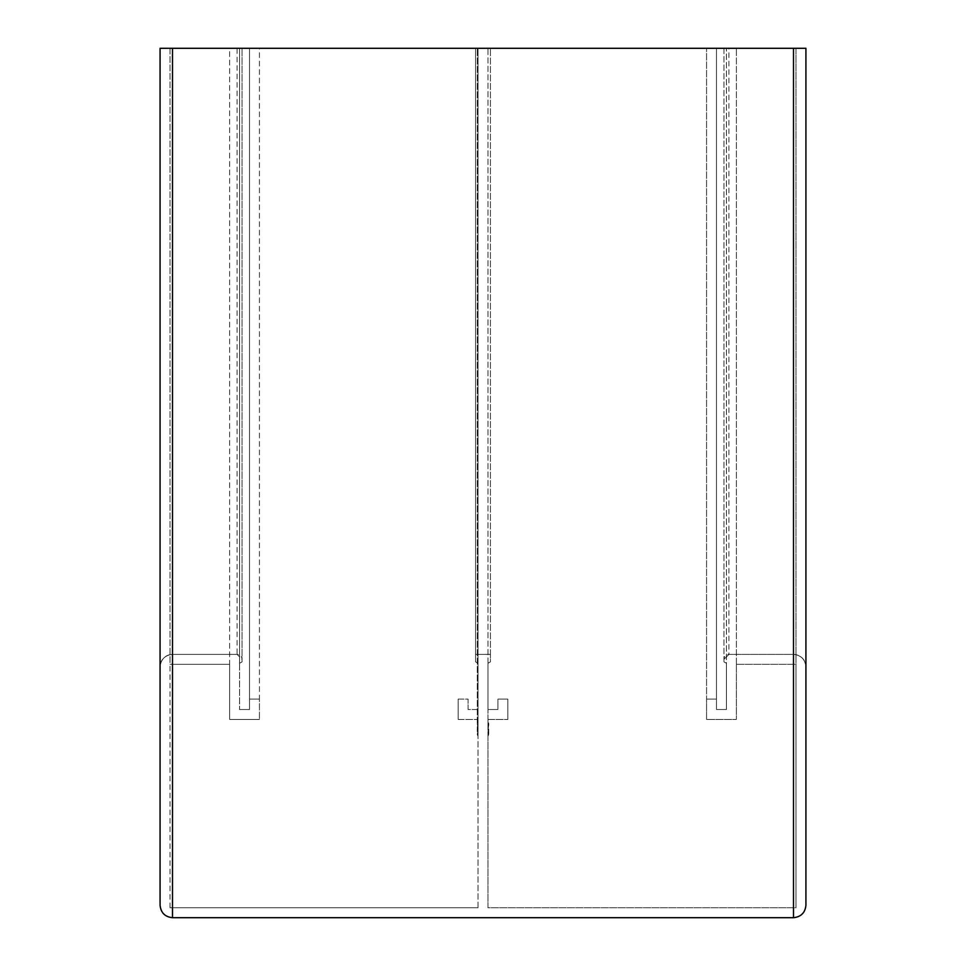 <?xml version="1.0" encoding="UTF-8"?>
<svg xmlns="http://www.w3.org/2000/svg" width="966" height="966" viewBox="0 0 966 966"><rect width="100%" height="100%" fill="white"/><g stroke="black" fill="none" stroke-linecap="round" stroke-linejoin="round"><path stroke-width="0.72" stroke-dasharray="4.83 3.62" d="M487.963 907.762L487.963 48.3L507.838 48.3L487.963 48.3L490.45 48.3L490.45 661.843L490.45 654.393L490.45 661.843L487.963 663.28L490.45 661.843L487.963 663.28L487.963 709.539L487.963 663.28L487.963 709.539L497.901 709.539L487.963 709.539L497.901 709.539L497.901 699.106L497.901 709.539L497.901 699.106L507.838 699.106L497.901 699.106L507.838 699.106L507.838 719.477L507.838 699.106L507.838 719.477L487.963 719.477L507.838 719.477L487.963 719.477L488.711 723.945A3.478 3.478 0 0 1 487.963 726.094L488.711 723.945L487.963 721.795A3.478 3.478 0 0 1 488.711 723.945L487.963 731.733A3.478 3.478 0 0 1 487.963 736.032L488.711 733.882L487.963 726.094L488.711 733.882L487.963 736.032L487.963 907.762L795.984 907.762L795.984 664.33L736.37 664.33L736.37 719.477L706.557 719.477L706.557 699.106L716.494 699.106L716.494 709.539L726.432 709.539L726.432 663.28L726.432 709.539L716.494 709.539L716.494 699.106L706.557 699.106L706.557 719.477L736.37 719.477L736.37 664.33L795.984 664.33L795.984 907.762L487.963 907.762L487.963 736.032L487.963 907.762L795.984 907.762L795.984 48.3L706.557 48.3L726.432 48.3L723.945 48.3L723.945 659.367A4.963 4.963 0 0 1 728.919 654.393L723.945 659.367L723.945 661.843L726.432 663.28L723.945 661.843L723.945 48.3L793.497 48.3L793.497 654.393L728.919 654.393L793.497 654.393L728.919 654.393L728.919 48.3M475.55 661.843L475.55 48.3L478.037 48.3L458.162 48.3L478.037 48.3L477.289 48.3L478.037 48.3L477.289 48.3L478.037 48.3L478.037 736.032A3.478 3.478 0 0 1 478.037 731.733L478.037 907.762L170.016 907.762L478.037 907.762L170.016 907.762L170.016 48.3L478.037 48.3L478.037 726.094A3.478 3.478 0 0 1 478.037 721.795L478.037 719.477L458.162 719.477L458.162 699.106L468.099 699.106L468.099 709.539L478.037 709.539L478.037 663.28L475.55 661.843L478.037 663.28L478.037 709.539L468.099 709.539L468.099 699.106L458.162 699.106L458.162 719.477L478.037 719.477L478.037 731.733L477.289 723.945L478.037 719.477L458.162 719.477L458.162 699.106L468.099 699.106L468.099 709.539L478.037 709.539L478.037 663.28L475.55 661.843L475.55 654.393L475.55 661.843L475.55 654.393L490.45 654.393L475.55 654.393L490.45 654.393L490.45 661.843M229.63 664.33L170.016 664.33L229.63 664.33L229.63 48.3L170.016 48.3L170.016 664.33L229.63 664.33L229.63 719.477L259.443 719.477L229.63 719.477L229.63 48.3L259.443 48.3L259.443 719.477L259.443 699.106L249.506 699.106L259.443 699.106L249.506 699.106L249.506 709.539L249.506 48.3L259.443 48.3L259.443 699.106M239.568 709.539L249.506 709.539L239.568 709.539L239.568 48.3L249.506 48.3L249.506 709.539L239.568 709.539L239.568 663.28L242.055 661.843L239.568 663.28L239.568 48.3L242.055 48.3L237.081 48.3L237.081 654.393L172.503 654.393C165.005 655.19 160.875 659.331 160.078 666.818A12.425 12.425 0 0 1 172.503 654.393L237.081 654.393L172.503 654.393L172.503 48.3L237.081 48.3M242.055 659.367L242.055 661.843L242.055 659.367L237.081 654.393A4.963 4.963 0 0 1 242.055 659.367L242.055 48.3L242.055 661.843L242.055 659.367L237.081 654.393M160.078 905.275L160.078 666.818L160.078 905.275A12.425 12.425 0 0 0 172.503 917.7L793.497 917.7A12.425 12.425 0 0 0 805.922 905.275L805.922 666.818C805.125 659.331 800.995 655.19 793.497 654.393A12.425 12.425 0 0 1 805.922 666.818L805.922 48.3L793.497 48.3M477.289 733.882L478.037 731.733L478.037 48.3L478.037 736.032L477.289 733.882L477.289 48.3L477.289 723.945M487.963 663.28L487.963 48.3L795.984 48.3L795.984 907.762M249.506 699.106L249.506 709.539M229.63 719.477L259.443 719.477M170.016 907.762L170.016 664.33M736.37 664.33L736.37 48.3L736.37 719.477L736.37 664.33L795.984 664.33M706.557 719.477L706.557 48.3L706.557 719.477L736.37 719.477M716.494 699.106L716.494 48.3L716.494 709.539L716.494 699.106L706.557 699.106M726.432 709.539L726.432 48.3L726.432 709.539L716.494 709.539M723.945 661.843L726.432 663.28M172.503 48.3L160.078 48.3L160.078 666.818C160.875 659.331 165.005 655.19 172.503 654.393M239.568 663.28L242.055 661.843M793.497 654.393C800.995 655.19 805.125 659.331 805.922 666.818M723.945 659.367L728.919 654.393M487.963 719.477L487.963 709.539M497.901 699.106L497.901 709.539M507.838 719.477L507.838 699.106M487.963 726.094L487.963 721.795M487.963 736.032L487.963 731.733M478.037 907.762L478.037 736.032M478.037 731.733L478.037 726.094M478.037 719.477L478.037 721.795M458.162 699.106L458.162 719.477M468.099 709.539L468.099 699.106M478.037 663.28L478.037 709.539M490.45 654.393L490.45 48.3L475.55 48.3L475.55 654.393M488.711 733.882L488.711 723.945"/><path stroke-width="1.45" d="M160.078 666.818L160.078 905.275C160.875 912.773 165.005 916.915 172.503 917.7L793.497 917.7L172.503 917.7C165.005 916.915 160.875 912.773 160.078 905.275L160.078 48.3L805.922 48.3L805.922 905.275C805.125 912.773 800.995 916.915 793.497 917.7C800.995 916.915 805.125 912.773 805.922 905.275M172.503 48.3L172.503 917.7M793.497 917.7L793.497 48.3"/></g></svg>
